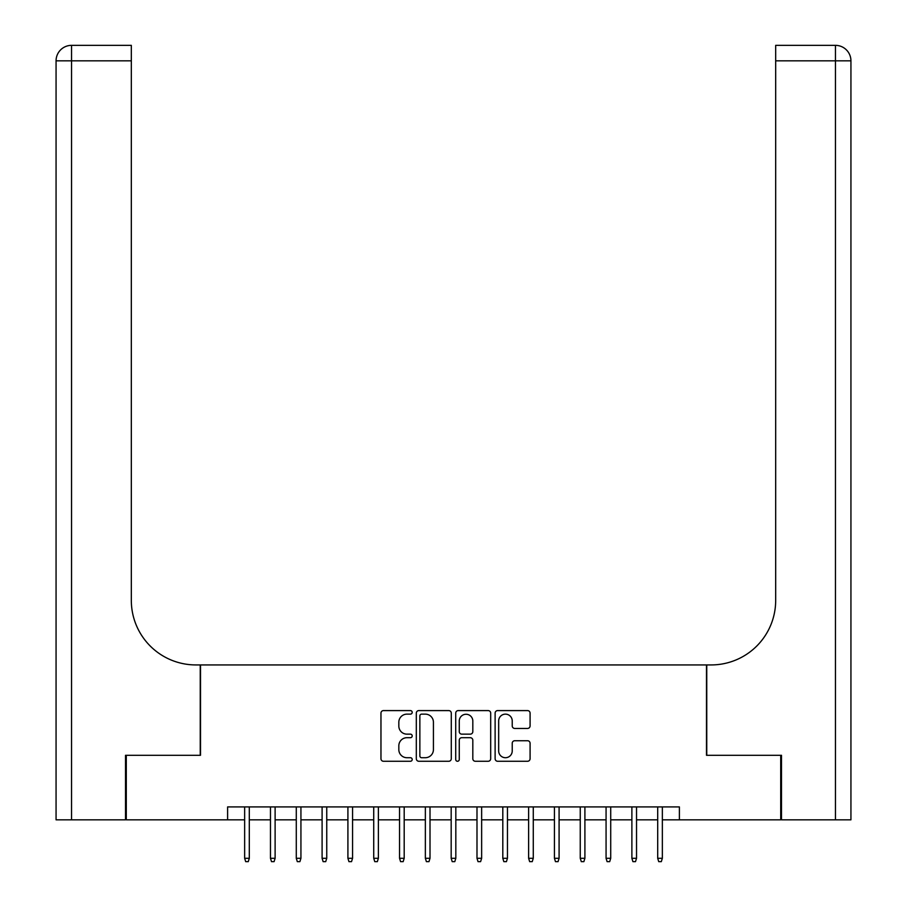 <?xml version="1.0" encoding="UTF-8"?>
<svg xmlns="http://www.w3.org/2000/svg" width="907" height="907" viewBox="0 0 907 907"><rect width="100%" height="100%" fill="white"/><g stroke="black" fill="none" stroke-linecap="round" stroke-linejoin="round"><path stroke-width="1.36" d="M412.197 712.358A1.769 1.769 0 0 0 410.418 710.589L383.502 710.589A2.54 2.54 0 0 0 380.963 713.117L380.963 758.728A2.54 2.54 0 0 0 383.502 761.268L410.418 761.268A1.769 1.769 0 0 0 412.197 759.488A1.769 1.769 0 0 0 410.418 757.719L406.937 757.719A8.106 8.106 0 0 1 398.831 749.613L398.831 745.803A8.106 8.106 0 0 1 406.937 737.697L410.418 737.697A1.769 1.769 0 0 0 412.197 735.928A1.769 1.769 0 0 0 410.418 734.148L406.937 734.148A8.106 8.106 0 0 1 398.831 726.042L398.831 722.244A8.106 8.106 0 0 1 406.937 714.138L410.418 714.138A1.769 1.769 0 0 0 412.197 712.358M527.557 728.446A2.54 2.54 0 0 0 530.085 725.917L530.085 713.117A2.54 2.54 0 0 0 527.557 710.589L497.66 710.589A2.54 2.54 0 0 0 495.12 713.117L495.12 758.728A2.54 2.54 0 0 0 497.66 761.268L527.557 761.268A2.54 2.54 0 0 0 530.085 758.728L530.085 743.275A2.54 2.54 0 0 0 527.557 740.736L514.757 740.736A2.54 2.54 0 0 0 512.228 743.275L512.228 750.939A6.78 6.78 0 0 1 505.448 757.719A6.78 6.78 0 0 1 498.669 750.939L498.669 720.918A6.78 6.78 0 0 1 505.448 714.138A6.78 6.78 0 0 1 512.228 720.918L512.228 725.917A2.54 2.54 0 0 0 514.757 728.446L527.557 728.446M227.612 819.826L126.288 819.826L126.288 755.293L200.504 755.293L200.504 664.933L706.496 664.933L706.496 755.293L780.712 755.293L780.712 819.826L679.388 819.826L679.388 806.924L227.612 806.924L227.612 819.826L244.652 819.826M451.278 713.117A2.54 2.54 0 0 0 448.75 710.589L418.853 710.589A2.54 2.54 0 0 0 416.313 713.117L416.313 758.728A2.54 2.54 0 0 0 418.853 761.268L448.75 761.268A2.54 2.54 0 0 0 451.278 758.728L451.278 713.117M458.25 710.589L488.147 710.589A2.54 2.54 0 0 1 490.687 713.117L490.687 758.728A2.54 2.54 0 0 1 488.147 761.268L475.359 761.268A2.54 2.54 0 0 1 472.819 758.728L472.819 740.237A2.54 2.54 0 0 0 470.291 737.697L461.799 737.697A2.54 2.54 0 0 0 459.259 740.237L459.259 759.488A1.769 1.769 0 0 1 457.491 761.268A1.769 1.769 0 0 1 455.722 759.488L455.722 713.117A2.54 2.54 0 0 1 458.25 710.589M249.3 819.826L270.467 819.826M275.116 819.826L296.283 819.826M300.931 819.826L322.098 819.826M326.747 819.826L347.914 819.826M352.562 819.826L373.729 819.826M378.378 819.826L399.545 819.826M404.193 819.826L425.36 819.826M430.009 819.826L451.176 819.826M455.824 819.826L476.991 819.826M481.64 819.826L502.807 819.826M507.455 819.826L528.622 819.826M533.271 819.826L554.438 819.826M559.086 819.826L580.253 819.826M584.902 819.826L606.069 819.826M610.717 819.826L631.884 819.826M636.533 819.826L657.7 819.826M662.348 819.826L679.388 819.826M421.63 714.138A1.769 1.769 0 0 0 419.862 715.906L419.862 755.95A1.769 1.769 0 0 0 421.63 757.719L425.304 757.719A8.106 8.106 0 0 0 433.421 749.613L433.421 722.244A8.106 8.106 0 0 0 425.304 714.138L421.63 714.138M472.819 721.042A6.78 6.78 0 0 0 466.039 714.263A6.78 6.78 0 0 0 459.259 721.042L459.259 731.62A2.54 2.54 0 0 0 461.799 734.148L470.291 734.148A2.54 2.54 0 0 0 472.819 731.62L472.819 721.042M244.652 858.294L245.684 861.65L248.269 861.65L249.3 858.294L244.652 858.294L244.652 806.924M249.3 858.294L249.3 806.924M125.506 755.293L200.243 755.293L200.243 664.933L195.855 664.933A64.544 64.544 0 0 1 131.322 600.389L131.322 60.837L71.551 60.837L71.551 819.826L125.506 819.826L125.506 755.293M71.551 819.826L56.064 819.826L56.064 60.837A15.487 15.487 0 0 1 71.551 45.35L131.322 45.35L131.322 60.837M131.322 45.35L71.551 45.35A15.487 15.487 0 0 0 56.064 60.837L71.551 60.837L71.551 45.35M195.855 664.933A64.544 64.544 0 0 1 131.322 600.389M850.936 819.826L850.936 60.837L850.936 819.826L781.494 819.826L781.494 755.293L706.757 755.293L706.757 664.933L711.145 664.933A64.544 64.544 0 0 0 775.678 600.389L775.678 45.35L835.449 45.35L775.678 45.35M835.449 819.826L835.449 45.35A15.487 15.487 0 0 1 850.936 60.837A15.487 15.487 0 0 0 835.449 45.35A15.487 15.487 0 0 1 850.936 60.837L850.936 664.933M711.145 664.933A64.544 64.544 0 0 0 775.678 600.389M270.467 858.294L271.499 861.65L274.084 861.65L275.116 858.294L270.467 858.294L270.467 806.924M275.116 858.294L275.116 806.924M296.283 858.294L297.315 861.65L299.9 861.65L300.931 858.294L296.283 858.294L296.283 806.924M300.931 858.294L300.931 806.924M322.098 858.294L323.13 861.65L325.715 861.65L326.747 858.294L322.098 858.294L322.098 806.924M326.747 858.294L326.747 806.924M347.914 858.294L348.946 861.65L351.531 861.65L352.562 858.294L347.914 858.294L347.914 806.924M352.562 858.294L352.562 806.924M373.729 858.294L374.761 861.65L377.346 861.65L378.378 858.294L373.729 858.294L373.729 806.924M378.378 858.294L378.378 806.924M399.545 858.294L400.577 861.65L403.162 861.65L404.193 858.294L399.545 858.294L399.545 806.924M404.193 858.294L404.193 806.924M425.36 858.294L426.392 861.65L428.977 861.65L430.009 858.294L425.36 858.294L425.36 806.924M430.009 858.294L430.009 806.924M451.176 858.294L452.208 861.65L454.792 861.65L455.824 858.294L451.176 858.294L451.176 806.924M455.824 858.294L455.824 806.924M476.991 858.294L478.023 861.65L480.608 861.65L481.64 858.294L476.991 858.294L476.991 806.924M481.64 858.294L481.64 806.924M502.807 858.294L503.839 861.65L506.423 861.65L507.455 858.294L502.807 858.294L502.807 806.924M507.455 858.294L507.455 806.924M528.622 858.294L529.654 861.65L532.239 861.65L533.271 858.294L528.622 858.294L528.622 806.924M533.271 858.294L533.271 806.924M554.438 858.294L555.469 861.65L558.054 861.65L559.086 858.294L554.438 858.294L554.438 806.924M559.086 858.294L559.086 806.924M580.253 858.294L581.285 861.65L583.87 861.65L584.902 858.294L580.253 858.294L580.253 806.924M584.902 858.294L584.902 806.924M606.069 858.294L607.1 861.65L609.685 861.65L610.717 858.294L606.069 858.294L606.069 806.924M610.717 858.294L610.717 806.924M631.884 858.294L632.916 861.65L635.501 861.65L636.533 858.294L631.884 858.294L631.884 806.924M636.533 858.294L636.533 806.924M657.7 858.294L658.731 861.65L661.316 861.65L662.348 858.294L657.7 858.294L657.7 806.924M662.348 858.294L662.348 806.924M850.936 60.837L775.678 60.837"/></g></svg>
